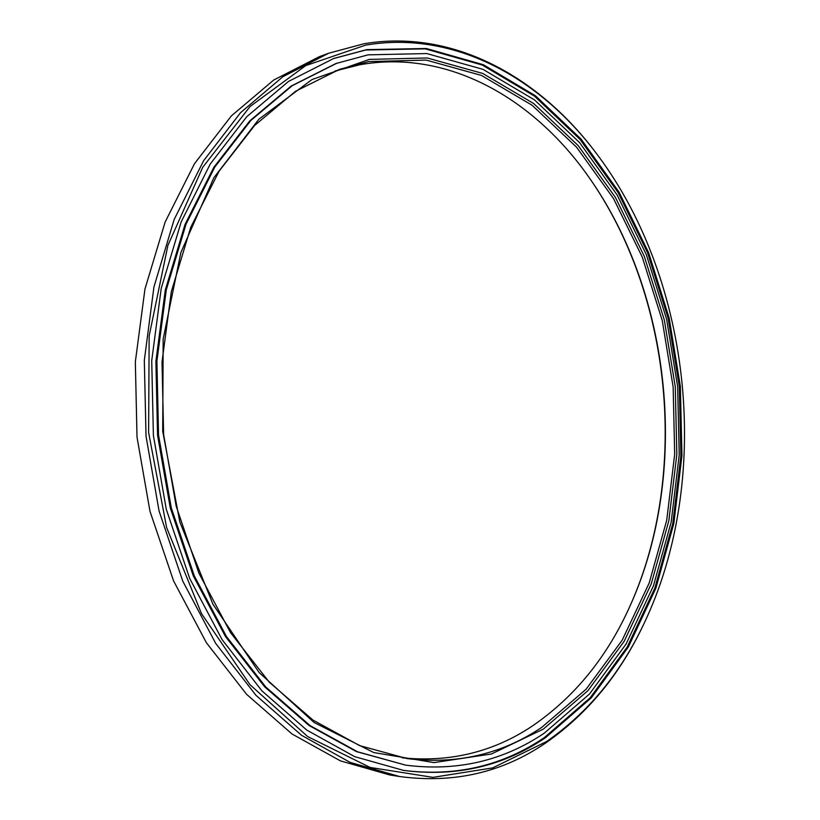<?xml version="1.0" encoding="UTF-8"?>
<svg xmlns="http://www.w3.org/2000/svg" width="820" height="820" viewBox="0 0 820 820"><rect width="100%" height="100%" fill="white"/><g stroke="black" fill="none" stroke-linecap="round" stroke-linejoin="round"><path stroke-width="1.23" d="M328.697 53.218L319.462 56.621L273.706 80.042L231.394 115.866L194.545 163.611L165.148 222.005L144.966 289.009L135.341 361.825L137.012 437.132L149.988 511.331L173.573 580.898L206.384 642.706L246.564 694.284L291.981 733.961L340.443 760.888L389.869 774.992L399.596 776.53L350.089 762.374L301.524 735.284L255.994 695.35L215.691 643.403L182.768 581.134L159.08 511.024L146.032 436.25L144.32 360.359L153.934 287L174.147 219.514L203.596 160.74L240.506 112.719L282.89 76.711L328.697 53.218L363.947 43.767C453.634 28.577 540.072 77.418 597.288 154.621L597.872 155.4C540.882 78.505 454.803 29.92 365.587 45.131L305.706 65.62L250.008 106.559L202.683 167.352L167.895 245.395L149.148 335.964L148.615 432.519L166.614 527.526L201.494 613.616L249.967 684.679L307.705 736.585L370.127 767.448L432.96 777.36L492.666 767.899L546.561 741.557C587.909 712.734 620.32 673.558 643.803 624.02C712.211 481.073 692.736 282.357 597.872 155.4M630.457 605.037C689.415 472.945 671.949 294.749 588.473 176.618M334.949 71.043L359.293 64.862C447.853 48.739 533.728 98.533 588.739 176.997C672.205 294.769 689.661 472.884 630.652 604.617C607.63 656.523 574.717 697.092 531.913 726.315C493.209 752.022 449.995 762.528 402.271 757.834M643.803 624.02L643.382 624.912C619.807 674.634 587.264 713.984 545.73 742.951C502.445 772.553 453.737 783.746 399.596 776.53M369.297 59.409L427.179 57.964L482.724 73.441L533.625 103.504L578.223 145.632L615.359 197.333L644.243 256.209L664.333 320.066L675.27 386.804L676.828 454.382L668.833 520.772L651.254 583.83L624.194 641.271L587.991 690.594L543.322 729.113L491.385 754.01L434.005 762.59L373.787 752.565L314.142 722.522L259.099 672.492L212.995 604.34L179.836 522.012L162.719 431.289L163.159 339.111L180.882 252.529L213.866 177.735L258.874 119.228L312 79.561L369.297 59.409M541.692 727.412L586.167 689.159L622.226 640.133L649.194 583.01L666.711 520.29L674.686 454.239L673.148 386.999L662.263 320.599L642.255 257.07L613.483 198.501L576.501 147.108L532.098 105.247L481.422 75.409L426.164 60.085L368.59 61.602L339.562 69.341L295.466 91.327L254.671 125.419L219.124 171.134L190.773 227.242L171.308 291.736L162.022 361.917L163.631 434.528L176.156 506.063L198.881 573.108L230.502 632.599L269.216 682.127L312.953 720.073L359.59 745.595L407.12 758.602C456.74 764.66 501.594 754.267 541.692 727.412M405.726 765.162L356.413 751.591L309.079 725.515L264.696 686.852L225.418 636.463L193.325 575.968L170.252 507.826L157.542 435.123L155.892 361.333L165.302 290.003L185.033 224.434L213.784 167.372L249.813 120.837L291.182 86.059L335.903 63.54L368.108 54.848L426.779 53.546L483.011 69.362L534.507 99.907L579.607 142.629L617.132 194.975L646.303 254.548L666.598 319.123L677.648 386.589L679.226 454.915L671.17 522.053L653.438 585.849L626.111 644.007L589.529 693.997L544.357 733.101C503.142 760.929 456.935 771.62 405.726 765.162L357.489 751.755L310.144 725.649L265.741 686.965L226.453 636.535L194.35 575.989L171.267 507.795L158.547 435.02L156.897 361.169L166.296 289.788L186.037 224.167L214.789 167.065L250.828 120.489L292.207 85.7L336.928 63.171M366.755 49.63L426.308 48.503L483.339 64.708L535.511 95.817L581.175 139.195L619.141 192.29L648.64 252.662L669.161 318.058L680.344 386.363L681.953 455.53L673.825 523.508L655.908 588.145L628.284 647.113L591.271 697.871L545.536 737.641C503.398 766.269 456.053 777.196 403.532 770.4L354.711 756.655L306.803 730.097L261.887 690.829L222.128 639.692L189.645 578.336L166.275 509.24L153.401 435.533L151.72 360.718L161.222 288.404L181.179 221.912L210.248 164.02L246.697 116.778L288.527 81.426L333.75 58.466L366.755 49.63M333.238 58.65L365.72 49.999L425.272 48.862L482.303 65.046L534.476 96.114L580.13 139.472L618.095 192.515L647.605 252.847L668.115 318.201L679.298 386.466L680.897 455.592L672.769 523.529L654.842 588.124L627.208 647.052L590.195 697.769L544.459 737.508C502.465 766.013 455.305 776.95 402.989 770.318"/></g></svg>
